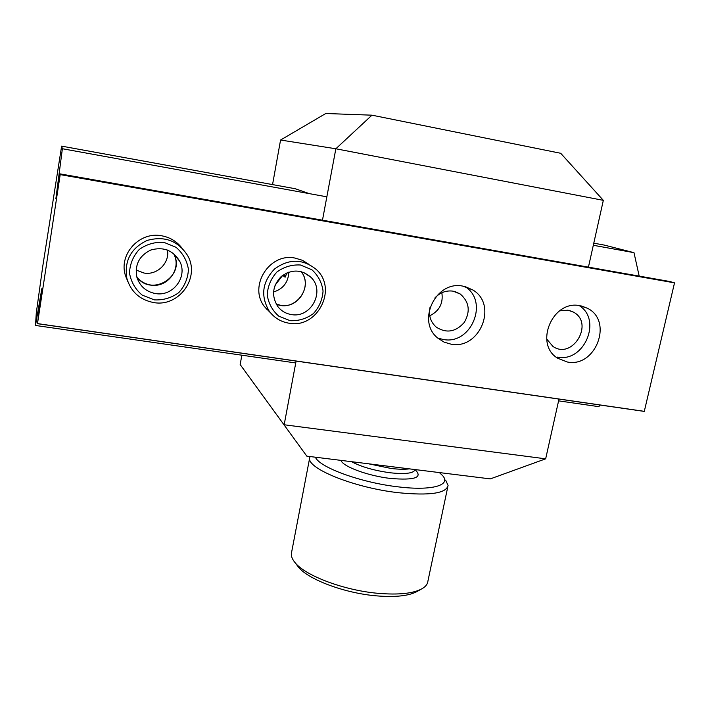 <?xml version="1.0" encoding="UTF-8"?>
<svg xmlns="http://www.w3.org/2000/svg" width="710" height="710" viewBox="0 0 710 710"><rect width="100%" height="100%" fill="white"/><g stroke="black" fill="none" stroke-linecap="round" stroke-linejoin="round"><path stroke-width="1.06" d="M287.062 272.791L285.127 277.211L282.678 275.4L285.775 275.906M295.742 362.961L35.5 325.455L36.281 313.003L42.742 266.445L61.628 146.136L62.373 148.727L55.886 198.658L60.11 173.888L60.19 174.616L674.473 282.846L60.199 174.5M275.018 285.322L282.678 275.4M270.625 312.941L264.413 306.56C248.305 286.201 269.463 252.52 294.978 258.067L302.034 260.18L308.3 263.951M265.993 308.584L268.114 310.057M276.19 304.066C294.614 312.657 314.148 287.266 301.147 271.611C312.64 285.518 298.413 308.939 280.716 305.327L276.19 304.066M567.388 362.02L557.598 358.195C533.867 344.048 552.62 299.62 579.955 305.699L587.454 308.273C613.529 320.885 595.779 367.886 567.388 362.02M557.563 357.121C584.232 362.668 602.399 319.74 579.183 305.584M546.664 338.963L552.886 346.382C572.429 360.263 594.705 323.103 573.378 312.08L567.973 310.181L559.533 310.856M450.948 344.146L444.14 342.131L438.141 338.368C416.007 321.799 435.683 280.095 462.964 286.148L472.896 289.999C498.207 304.821 479.685 350.065 450.948 344.146M437.759 338.031L443.129 339.469C471.183 345.264 489.43 301.324 464.89 286.538M430.082 307.084C428.37 315.284 430.464 322.003 436.357 327.212C446.501 333.558 455.802 331.969 464.26 322.446C470.615 311.353 469.266 301.874 460.222 293.993L453.086 291.153C446.058 290.23 439.978 292.52 434.848 298.005M127.8 281.524L125.155 274.61C119.014 253.577 139.923 231.336 161.631 235.782C169.672 237.246 176.249 241.098 181.37 247.337M126.105 277.69L127.17 279.571M179.71 261.253C188.079 276.767 172.858 296.949 155.392 293.532C146.127 291.704 139.976 286.361 136.959 277.477C134.527 264.848 139.178 255.68 150.902 249.982C163.46 246.539 173.062 250.302 179.71 261.253L173.852 254.171C181.875 269.01 167.338 288.295 150.635 285.003C145.017 284.044 140.411 281.373 136.817 276.989C151.629 297.339 185.851 276.128 173.852 254.171L172.991 253.115M273.51 292.023C283.201 288.926 288.304 282.287 288.819 272.108M429.736 315.781C439.357 311.015 443.395 303.339 441.851 292.742M136.089 270.048L143.952 273.022C157.088 275.515 169.85 263.037 167.462 250.044M304.865 261.617L305.034 262.23M674.473 282.846L669.761 281.497L60.11 173.888M639.186 276.101L633.986 252.662L593.303 245.269M326.848 196.821L62.373 148.727M633.986 252.662L604.272 245.083L593.773 243.166M309.214 193.599L295.138 188.709L61.628 146.136M35.5 325.455L41.837 288.668L37.479 323.68L644.281 411.409L674.5 282.953M600.252 405.046L598.778 406.652L558.592 400.857M644.352 411.347L37.497 323.591L60.19 174.616M409.351 468.857C404.691 469.496 398.576 469.363 391.006 468.449L368.525 463.799M439.375 472.585L442.374 475.363C451.791 485.143 432.212 491.089 398.132 486.847C360.928 482.676 319.18 467.286 315.426 457.213M445.64 480.093L448.081 485.48C446.244 493.37 429.727 495.784 398.532 492.722C354.432 487.885 306.747 468.485 309.675 457.95L310.022 456.539M447.788 486.847L427.935 581.037C427.686 583.904 425.867 586.38 422.477 588.475C413.77 593.471 398.931 595.087 377.977 593.32C344.057 590.347 305.557 575.801 295.183 562.781C292.342 559.444 291.073 556.356 291.375 553.507L291.606 552.273M421.092 589.256L417.586 591.208C409.359 595.921 395.461 597.456 375.892 595.814C344.235 593.054 308.3 579.458 298.484 567.166L296.833 564.982M286.538 274.175L285.855 273.368M325.775 113.502L280.565 140.03L335.848 148.772L371.951 115.18L325.775 113.502M280.565 140.03L272.551 184.591M241.853 355.195L240.166 364.558L306.809 456.139L240.166 364.558M558.992 399.082L545.662 458.829L284.169 424.766L296.097 361.07M322.473 220.198L335.848 148.772L603.331 200.344L588.43 267.137M371.951 115.18L560.714 153.289L603.331 200.344M545.662 458.829L490.299 478.895L306.809 456.139M290.133 320.689L278.728 316.119C272.347 310.51 268.513 303.436 267.217 294.881C267.768 286.183 270.998 278.56 276.9 272.019C284.018 266.862 291.872 264.519 300.463 264.999L311.859 269.747C318.142 275.445 321.878 282.536 323.059 291.029C322.446 299.629 319.225 307.146 313.403 313.589C306.409 318.701 298.653 321.062 290.133 320.689M288.961 323.201C317.37 328.943 338.004 288.881 316.394 269.587C302.984 258.688 289.041 258.484 274.575 268.975C262.221 281.968 260.41 295.99 269.152 311.033C274.122 317.76 280.725 321.816 288.961 323.201M268.948 310.749L266.232 308.859M303.232 260.739L305.744 262.886M291.277 314.539C285.713 313.598 281.204 310.909 277.743 306.463C271.255 295.821 272.409 285.837 281.222 276.501C291.606 269.019 301.519 269.294 310.962 277.317C325.57 291.047 310.953 318.559 291.277 314.539M127.241 279.811L126.185 277.912M178.716 244.409L180.02 246.121M153.529 302.531C178.911 307.457 200.575 277.592 187.582 255.493C177.944 240.646 164.445 235.631 147.094 240.45C130.809 248.243 124.073 260.925 126.886 278.506C130.942 291.801 139.826 299.815 153.529 302.531M154.327 299.877L142.169 295.103C135.299 289.289 131.075 281.959 129.504 273.11C129.877 264.111 133.107 256.248 139.204 249.512C146.606 244.213 154.851 241.826 163.948 242.367L176.098 247.32C182.869 253.239 186.978 260.588 188.434 269.365C187.981 278.249 184.751 286.006 178.751 292.635C171.483 297.889 163.335 300.303 154.327 299.877M415.101 469.567C413.85 473.322 405.525 474.395 390.136 472.771C374.099 470.544 361.248 466.852 351.583 461.695M415.093 469.674C423.178 477.537 414.986 480.466 390.5 478.46C367.949 475.895 342.646 466.488 340.986 460.382M581.49 306.001L587.454 308.273M465.228 286.627L472.896 289.999M573.378 312.08L569.313 310.456M460.222 293.993L455.03 291.579M309.675 457.95L291.375 553.507M298.484 567.166L295.183 562.781M269.152 311.033L264.413 306.56M310.962 277.317L303.543 272.392M125.155 274.61L126.886 278.506"/></g></svg>
